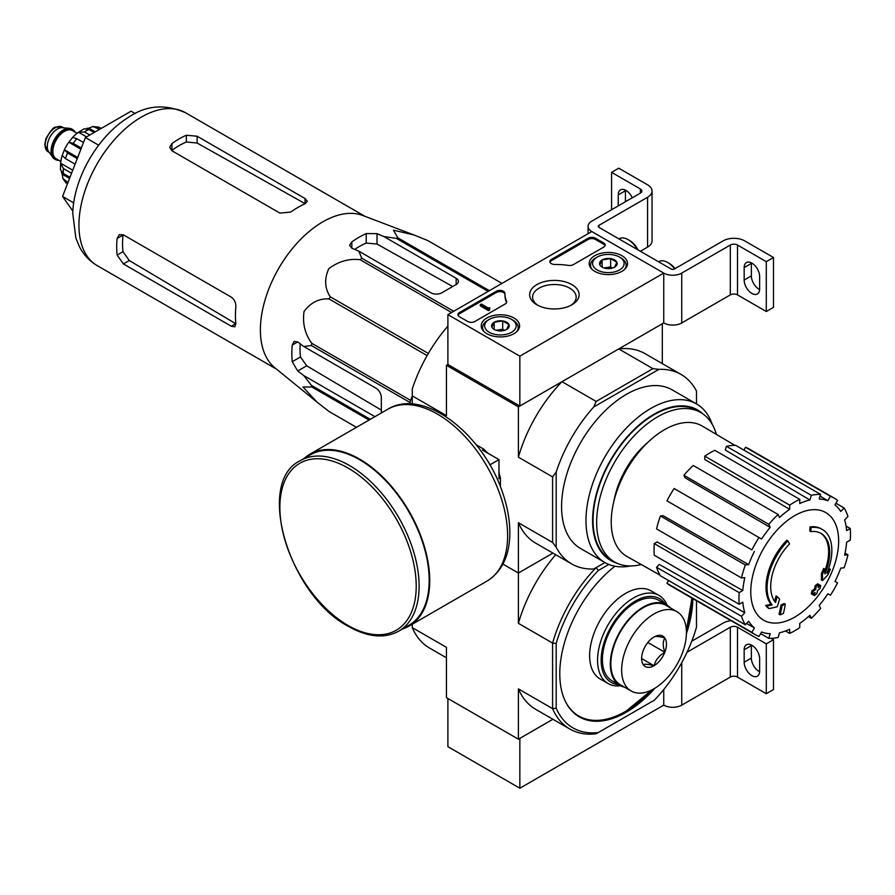 <?xml version="1.0" encoding="UTF-8"?>
<svg xmlns="http://www.w3.org/2000/svg" width="895" height="895" viewBox="0 0 895 895"><rect width="100%" height="100%" fill="white"/><g stroke="black" fill="none" stroke-linecap="round" stroke-linejoin="round"><path stroke-width="1.34" d="M519.85 356.165L447.892 314.626L591.796 231.548L663.754 273.087L519.85 356.165L519.85 406.028L447.892 364.478L447.892 314.626M621.913 255.701A19.175 11.076 180 0 1 627.529 263.667A19.175 11.076 180 0 1 608.354 274.608A19.175 11.076 180 0 1 589.167 263.667A19.175 11.076 180 0 1 600.903 253.33A19.175 11.076 180 0 1 621.913 255.701M513.976 318.016A19.175 11.076 180 0 1 519.592 325.981A19.175 11.076 180 0 1 500.417 336.923A19.175 11.076 180 0 1 481.241 325.981A19.175 11.076 180 0 1 492.966 315.644A19.175 11.076 180 0 1 513.976 318.016M571.883 284.588A24.747 14.286 180 0 1 571.883 304.792A24.747 14.286 180 0 1 536.888 304.792A24.747 14.286 180 0 1 536.888 284.588A24.747 14.286 180 0 1 571.883 284.588M474.876 321.484A5.09 2.942 180 0 1 467.682 321.484L459.403 316.707A5.09 2.942 180 0 1 457.916 314.626A5.09 2.942 180 0 1 459.403 312.545L496.266 291.267A5.09 2.942 180 0 1 501.804 290.629A5.09 2.942 180 0 1 504.948 293.347A5.09 2.942 180 0 1 504.948 293.392A50.881 29.378 180 0 0 504.948 293.851A50.881 29.378 180 0 0 506.536 301.156A5.09 2.942 180 0 1 506.704 301.895A5.09 2.942 180 0 1 505.205 303.964L474.876 321.484M573.337 264.64A5.09 2.942 180 0 1 568.47 265.401A50.881 29.378 180 0 0 555.023 264.484A5.09 2.942 180 0 1 549.854 261.553A5.09 2.942 180 0 1 551.342 259.472L588.205 238.193A5.09 2.942 180 0 1 595.399 238.193L603.678 242.97A5.09 2.942 180 0 1 605.165 245.04A5.09 2.942 180 0 1 603.678 247.121L573.337 264.64M730.309 245.04A5.09 2.942 0 0 1 737.514 245.04L766.288 261.664L773.481 257.503L744.707 240.889A15.26 8.816 0 0 0 723.115 240.889L674.55 268.925A2.54 1.466 0 0 1 670.948 268.925L598.99 227.386A2.54 1.466 0 0 1 598.252 226.345A2.54 1.466 0 0 1 598.99 225.316L647.566 197.269A15.26 8.816 0 0 0 652.041 191.038A15.26 8.816 0 0 0 647.566 184.806L618.781 168.193L611.587 172.343L640.372 188.957L640.372 193.119L591.796 221.154A12.72 7.339 0 0 0 588.071 226.345A12.72 7.339 0 0 0 591.796 231.548L663.754 273.087L663.754 322.938L663.754 273.087A12.72 7.339 0 0 0 681.744 273.087L730.309 245.04L730.309 294.891L681.744 322.938A12.72 7.339 0 0 1 663.754 322.938L519.85 406.028M537.996 305.396A21.793 12.586 180 0 1 532.592 297.106A21.793 12.586 180 0 1 546.039 285.483A21.793 12.586 180 0 1 569.791 288.201A21.793 12.586 180 0 1 576.179 297.106A21.793 12.586 180 0 1 570.775 305.396M458.027 315.253A5.09 2.942 180 0 1 459.403 313.798L496.266 292.52A5.09 2.942 180 0 1 501.681 291.848A5.09 2.942 180 0 1 504.948 294.444M506.581 302.51A5.09 2.942 180 0 0 506.536 302.409A50.881 29.378 180 0 1 504.948 295.104L504.948 293.851M489.621 308.809L489.621 310.062L488.547 310.677L489.8 307.667L488.222 308.003L481.353 304.031L480.268 304.658L488.547 309.435M489.8 307.667L489.621 309.021M488.547 310.677L480.268 305.9L480.268 304.658M549.966 262.168A5.09 2.942 180 0 1 551.342 260.713L588.205 239.435A5.09 2.942 180 0 1 595.399 239.435L603.678 244.212A5.09 2.942 180 0 1 605.042 245.666M491.903 327.156A8.816 5.09 180 0 1 494.185 322.245A8.816 5.09 180 0 1 502.699 320.925A8.816 5.09 180 0 1 508.931 324.527L506.648 329.438A8.816 5.09 180 0 1 498.135 330.758A8.816 5.09 180 0 1 494.185 329.438A8.816 5.09 180 0 1 491.903 327.156L494.185 322.245L502.699 320.925L508.931 324.527A8.816 5.09 180 0 1 506.648 329.438M513.014 320.231L511.571 319.403A15.774 9.107 180 0 1 511.571 332.28A15.774 9.107 180 0 1 489.263 332.28A15.774 9.107 180 0 1 489.263 319.403A15.774 9.107 180 0 1 511.571 319.403L513.014 320.231A17.81 10.281 180 0 1 518.227 327.503A17.81 10.281 180 0 1 516.628 331.765M484.206 331.765A17.81 10.281 180 0 1 482.606 327.503A17.81 10.281 180 0 1 487.82 320.231L489.263 319.403M496.456 330.389A7.63 4.408 180 0 1 498.437 329.897L496.054 330.266M504.59 330.322L502.699 329.237L498.437 329.897A7.63 4.408 180 0 1 504.377 330.389M502.699 329.237L502.699 320.925M494.185 329.36L494.185 322.245M599.84 264.842A8.816 5.09 180 0 1 602.122 259.93A8.816 5.09 180 0 1 610.625 258.61A8.816 5.09 180 0 1 616.868 262.213L614.585 267.124A8.816 5.09 180 0 1 606.072 268.444A8.816 5.09 180 0 1 602.122 267.124A8.816 5.09 180 0 1 599.84 264.842L602.122 259.93L610.625 258.61L616.868 262.213A8.816 5.09 180 0 1 614.585 267.124M620.94 257.917L619.508 257.089A15.774 9.107 180 0 1 619.508 269.966A15.774 9.107 180 0 1 597.2 269.966A15.774 9.107 180 0 1 597.2 257.089A15.774 9.107 180 0 1 619.508 257.089L620.94 257.917A17.81 10.281 180 0 1 626.153 265.188A17.81 10.281 180 0 1 624.553 269.451M592.143 269.451A17.81 10.281 180 0 1 590.543 265.188A17.81 10.281 180 0 1 595.757 257.917L597.2 257.089M604.382 268.075A7.63 4.408 180 0 1 606.374 267.583L603.991 267.952M612.516 268.008L610.625 266.923L606.374 267.583A7.63 4.408 180 0 1 612.314 268.075M610.625 266.923L610.625 258.61M602.122 267.046L602.122 259.93M737.514 245.04L737.514 294.891A5.09 2.942 0 0 0 730.309 294.891M744.17 267.583L744.17 280.045A10.941 6.321 60 0 0 748.936 291.054A10.941 6.321 60 0 0 757.371 293.985A10.941 6.321 60 0 0 759.631 288.973L759.631 276.51A10.941 6.321 60 0 0 754.865 265.502A10.941 6.321 60 0 0 746.43 262.571A10.941 6.321 60 0 0 744.17 267.583L751.364 263.432A10.941 6.321 60 0 1 751.375 262.839M737.514 294.891L766.288 311.516L773.481 307.354L773.481 257.503M766.288 261.664L766.288 311.516M759.62 289.566A10.941 6.321 60 0 1 751.364 275.895L751.364 263.432M640.372 251.271L647.566 247.121A15.26 8.816 0 0 0 652.041 240.889L652.041 191.038M625.437 201.733L625.437 190.724A10.941 6.321 60 0 1 625.46 190.132M611.587 172.343L611.587 209.732M625.437 190.724L618.244 194.886L618.244 205.895M618.244 194.886A10.941 6.321 60 0 1 620.503 189.874A10.941 6.321 60 0 1 632.273 197.795M640.372 193.119A5.09 2.942 0 0 0 641.86 191.038A5.09 2.942 0 0 0 640.372 188.957M638.101 249.962A15.774 9.107 -120 0 0 629.577 240.475L628.133 239.647A17.81 10.281 -120 0 0 619.228 238.764L618.96 238.92M637.307 249.504A17.81 10.281 -120 0 0 628.133 239.647M675.031 268.657A15.774 9.107 -120 0 0 669.147 263.32L667.715 262.492A17.81 10.281 -120 0 0 658.809 261.608L658.541 261.765M674.629 268.88A17.81 10.281 -120 0 0 667.715 262.492M447.892 698.492L447.892 746.676L519.85 788.226L663.754 705.137A12.72 7.339 0 0 0 681.744 705.137L730.309 677.09A5.09 2.942 0 0 1 737.514 677.09L766.288 693.715L773.481 689.553L773.481 639.701L771.132 638.348M412.271 624.24L412.271 627.619L446.448 647.353L446.448 697.652L518.406 739.203L552.92 719.267L519.85 738.375L519.85 788.226M663.754 689.53L663.754 705.137L663.754 689.53M687.047 652.22L730.309 627.238L730.309 677.09M766.288 693.715L766.288 643.863L737.514 627.238A5.09 2.942 0 0 0 730.309 627.238M744.17 649.781L744.17 662.244A10.941 6.321 60 0 0 748.936 673.253A10.941 6.321 60 0 0 757.371 676.184A10.941 6.321 60 0 0 759.631 671.172L759.631 658.709A10.941 6.321 60 0 0 754.865 647.7A10.941 6.321 60 0 0 746.43 644.769A10.941 6.321 60 0 0 744.17 649.781L751.364 645.631A10.941 6.321 60 0 1 751.375 645.038M766.288 643.863L773.481 639.701M759.62 671.765A10.941 6.321 60 0 1 751.364 658.093L751.364 645.631M731.014 620.671A15.26 8.816 0 0 0 723.115 623.088L691.768 641.189M317.188 402.247L274.765 367.688A88.281 50.97 -60 0 1 260.747 337.482A88.281 50.97 -60 0 1 293.28 247.479A88.281 50.97 -60 0 1 362.665 215.449L413.803 234.904L393.431 230.172L397.906 237.88A98.707 56.989 -60 0 0 396.228 238.327L384.011 236.616L377.019 233.662L366.223 233.561A94.993 54.852 120 0 0 351.836 241.874L349.598 245.353L351.836 248.195L358.817 251.159L361.781 258.219A98.707 56.989 -60 0 0 360.103 259.707C348.882 258.398 338.444 261.396 328.778 268.713C324.18 278.971 324.684 288.335 330.266 296.816A98.707 56.989 -60 0 0 329.047 298.941C319.023 298.326 310.677 302.544 304.009 311.583C302.409 323.576 305.005 334.159 311.818 343.333A98.707 56.989 -60 0 0 311.37 345.537L303.774 346.499L297.722 341.924L294.131 341.409L292.24 345.09A94.993 54.852 120 0 0 292.24 361.703L297.722 371L303.774 375.576L311.37 385.309A98.707 56.989 -60 0 0 311.818 386.987L302.902 386.942L317.188 402.247L329.047 411.499A98.707 56.989 -60 0 0 329.651 411.857L356.456 427.329M427.743 240.542A98.707 56.989 -60 0 1 428.358 240.889L501.983 283.402L427.743 240.542L413.803 234.904M381.337 412.975L381.337 397.503A7.63 4.408 -120 0 0 375.934 388.161L303.774 346.499M303.774 375.576L374.938 416.667M381.337 410.089L306.705 365.809L300.463 356.96A83.436 48.173 120 0 1 300.183 343.792M410.111 403.925L410.111 402.549A98.707 56.989 -60 0 1 410.559 400.345L412.271 395.937M488.144 291.39L396.228 238.327M489.364 290.685L397.906 237.88M453.687 311.281L361.781 258.219M451.561 312.512L360.103 259.707M356.467 427.329L329.047 411.499M369.076 420.046L311.818 386.987M370.306 419.341L311.37 385.309M410.111 402.549L311.37 345.537M410.559 400.345L311.818 343.333M427.116 355.572L329.047 298.941M428.347 353.447L330.266 296.816M358.817 251.159L430.976 292.822A7.63 4.408 0 0 0 441.772 292.822L456.17 284.509A7.63 4.408 0 0 0 458.397 281.399A7.63 4.408 0 0 0 456.17 278.278L384.011 236.616M354.677 249.403A83.436 48.173 120 0 1 366.223 243.06L377.019 244.044L452.669 286.523M810.848 531.63L809.774 531.003A178.071 130.681 -100.2 0 0 809.975 526.898L811.06 527.524A45.79 26.436 -60 0 1 822.371 529.471A45.79 26.436 -60 0 1 826.812 573.371A175.386 117.301 -9.5 0 0 830.325 569.287A170.844 137.584 103.8 0 1 828.043 574.59A174.614 116.786 170.5 0 1 822.471 580.642A176.125 82.485 -128 0 0 822.471 574.266A174.301 140.358 -76.2 0 0 824.731 569.063A175.465 82.172 52 0 1 824.888 573.963A41.718 24.087 -60 0 0 821.062 533.42A41.718 24.087 -60 0 0 810.848 531.63A178.071 130.681 -100.2 0 0 811.06 527.524M809.975 526.898A45.79 26.436 -60 0 1 821.286 528.844L822.371 529.471M820.514 533.118A41.718 24.087 -60 0 1 824.81 570.853M822.471 580.642L821.397 580.016A176.125 82.485 -128 0 0 821.397 573.639A174.301 140.358 -76.2 0 0 823.646 568.448L824.731 569.063M821.397 573.639L822.471 574.266M828.121 570.003A175.386 117.301 -9.5 0 0 829.24 568.672L830.325 569.287M769.129 608.6L768.055 607.974A170.844 23.024 -144.5 0 0 765.572 605.434A175.386 82.139 8 0 0 771.054 604.315A45.79 26.436 -60 0 1 786.806 540.278L787.891 540.904A178.071 63.735 45.7 0 1 789.558 543.925A41.718 24.087 -60 0 0 775.518 602.458A175.465 117.357 -110.5 0 0 777.151 596.54A174.301 23.494 35.5 0 1 779.579 599.035A176.125 117.793 69.5 0 1 777.218 606.776A174.614 81.781 -172 0 1 769.129 608.6A170.844 23.024 -144.5 0 0 766.646 606.049A175.386 82.139 8 0 0 772.128 604.942A45.79 26.436 -60 0 1 787.891 540.904M771.054 604.315L772.128 604.942M765.572 605.434L766.646 606.049M774.611 601.272A175.465 117.357 -110.5 0 0 776.066 595.913L777.151 596.54M780.116 614.865L779.03 614.238A176.181 101.717 -120 0 0 780.988 604.986L782.062 605.602A175.353 101.236 0 0 0 785.34 604.17A176.729 102.041 60 0 1 783.393 613.433A172.623 99.658 180 0 1 780.116 614.865A176.181 101.717 -120 0 0 782.062 605.602M780.988 604.986A175.353 101.236 0 0 0 784.266 603.554L785.34 604.17M812.369 594.437L811.284 593.81A177.21 102.31 -120 0 0 811.91 590.845A174.536 100.766 0 0 0 814.618 588.876A176.729 102.041 -120 0 0 815.2 585.688L816.285 586.314A175.353 101.236 0 0 0 818.768 584.424A176.181 101.717 60 0 1 818.175 587.612A174.536 100.766 0 0 0 820.737 585.554A175.487 101.314 60 0 1 820.111 588.518A173.664 100.262 180 0 1 817.549 590.577A176.181 101.717 60 0 1 816.811 593.676A172.623 99.658 180 0 1 814.338 595.567A176.729 102.041 -120 0 0 815.076 592.468A173.664 100.262 180 0 1 812.369 594.437A177.21 102.31 -120 0 0 812.984 591.472A174.536 100.766 0 0 0 815.692 589.503A176.729 102.041 -120 0 0 816.285 586.314M815.2 585.688A175.353 101.236 0 0 0 817.683 583.797L818.768 584.424M814.618 588.876L815.692 589.503M811.91 590.845L812.984 591.472M813.6 593.553A176.729 102.041 -120 0 1 813.253 594.951L814.338 595.567M818.511 585.867A174.536 100.766 0 0 0 819.652 584.938L820.737 585.554M614.015 500.674A63.344 36.572 -60 0 1 647.465 442.745M447.892 364.478L446.448 365.305L518.406 406.856L561.97 381.695A109.391 63.153 120 0 0 518.406 457.166L518.406 406.856M556.187 547.292L552.584 542.448L518.406 522.714L518.406 573.024L552.92 553.099L518.406 573.024L502.945 564.096L518.406 573.024L518.406 623.334L552.584 643.069L552.584 708.627L556.187 708.225L556.187 643.471L552.584 643.069A109.391 63.153 -60 0 1 596.148 567.609L593.754 568.985A109.391 63.153 120 0 1 571.648 563.906A109.391 63.153 120 0 1 556.187 547.292L556.187 472.057A109.391 63.153 120 0 1 593.754 406.968L596.148 401.43L561.97 381.695M596.148 401.43L652.925 368.65L618.747 348.927L662.311 323.766L662.311 363.627M447.892 326.104A109.391 63.153 120 0 0 412.271 388.967L412.271 395.892L446.448 415.616L446.448 365.305M486.097 451.527A24.747 14.286 60 0 1 488.111 453.34M498.974 472.157A24.747 14.286 60 0 1 499.544 474.809M552.584 542.448L552.584 476.901L518.406 457.166M412.271 404.048L412.271 395.892M630.505 565.964A91.581 52.872 -60 0 1 604.942 562.563L580.542 548.478A91.581 52.872 -60 0 1 580.542 442.734A91.581 52.872 -60 0 1 672.134 389.851L696.523 403.936A91.581 52.872 -60 0 1 712.252 424.375M593.754 568.985L604.908 562.552L596.148 567.609L598.296 570.518L608.813 564.454M696.489 403.925L696.489 391.048A109.391 63.153 120 0 0 681.039 374.434A109.391 63.153 120 0 0 658.921 369.355L593.754 406.968M652.925 368.65L658.921 369.355M681.039 374.434L645.06 353.659A109.391 63.153 120 0 0 618.747 348.927M552.584 476.901L556.187 472.057M518.406 522.714A109.391 63.153 120 0 0 535.669 543.131L571.648 563.906M604.942 562.563A91.581 52.872 -60 0 1 604.942 456.819A91.581 52.872 -60 0 1 696.523 403.936M641.234 564.532A86.244 49.796 -60 0 1 614.518 561.926A86.244 49.796 -60 0 1 614.518 462.346A86.244 49.796 -60 0 1 700.763 412.55A86.244 49.796 -60 0 1 716.369 434.388M614.518 561.926L610.916 559.845A86.244 49.796 -60 0 1 610.916 460.265A86.244 49.796 -60 0 1 697.16 410.481L700.763 412.55M616.756 563.089A86.904 50.176 -60 0 1 610.591 460.075A86.904 50.176 -60 0 1 702.888 413.904M794.715 617.114A62.135 35.878 -60 0 1 750.771 591.752A62.135 35.878 -60 0 1 794.715 515.643A62.135 35.878 -60 0 1 838.649 541.005A62.135 35.878 -60 0 1 794.715 617.114M789.681 505.16L789.681 509.333L704.768 459.493L704.768 456.137L789.681 505.16A78.861 45.533 120 0 1 799.75 499.343L799.75 503.516A73.77 42.591 -60 0 1 809.93 499.981L725.297 450.04L726.404 446.303L811.317 495.327L809.93 499.981M778.113 514.491A78.861 45.533 120 0 0 768.805 524.313L683.903 475.29A78.861 45.533 120 0 1 693.211 465.467L778.113 514.491L779.5 517.545A73.77 42.591 -60 0 1 789.681 509.333M768.805 524.313L770.192 527.368L685.011 477.751L683.903 475.29M759.005 537.537A78.861 45.533 120 0 0 751.878 549.877L666.976 500.853A78.861 45.533 120 0 1 674.092 488.513L761.555 539.014A73.77 42.591 -60 0 1 770.192 527.368M751.878 549.877L669.024 502.039M748.668 564.644L745.334 564.98L660.42 515.956L663.106 515.688L748.668 564.644A73.77 42.591 -60 0 1 754.44 551.354M745.334 564.98A78.861 45.533 120 0 0 741.474 577.946L744.819 577.622A73.77 42.591 -60 0 0 742.794 590.543L739.18 592.624A78.861 45.533 120 0 0 739.18 604.259L742.794 602.178A73.77 42.591 -60 0 0 744.819 612.762L741.474 616.286A78.861 45.533 120 0 0 745.334 624.799L748.668 621.275A73.77 42.591 -60 0 0 754.44 627.921L751.878 632.34A78.861 45.533 120 0 0 755.279 634.678A78.861 45.533 120 0 0 759.005 636.457L761.555 632.027A73.77 42.591 -60 0 0 770.192 633.705L768.805 638.359A78.861 45.533 120 0 0 778.113 637.441L779.5 632.787A73.77 42.591 -60 0 0 789.681 629.241L789.681 633.414A78.861 45.533 120 0 0 799.75 627.596L799.75 623.423A73.77 42.591 -60 0 0 809.93 615.212L811.317 618.266A78.861 45.533 120 0 0 820.614 608.443L819.238 605.389A73.77 42.591 -60 0 0 827.864 593.743L830.426 595.22A78.861 45.533 120 0 0 837.541 582.88L834.99 581.403A73.77 42.591 -60 0 0 840.752 568.112L844.097 567.788A78.861 45.533 120 0 0 847.945 554.81L844.611 555.146A73.77 42.591 -60 0 0 846.636 542.213L850.25 540.132A78.861 45.533 120 0 0 850.25 528.497L846.636 530.59A73.77 42.591 -60 0 0 844.611 519.995L847.945 516.471A78.861 45.533 120 0 0 844.097 507.957L840.752 511.481A73.77 42.591 -60 0 0 834.99 504.847L837.541 500.417A78.861 45.533 120 0 0 834.14 498.079A78.861 45.533 120 0 0 830.426 496.3L827.864 500.73L820.1 496.143M726.404 446.303A78.861 45.533 120 0 1 735.712 445.374L820.614 494.398L819.238 499.052A73.77 42.591 -60 0 1 827.864 500.73M820.614 494.398A78.861 45.533 120 0 0 811.317 495.327M660.029 575.127L627.048 556.522A75.303 43.475 -60 0 1 626.824 469.45A75.303 43.475 -60 0 1 702.34 426.098L734.94 445.363M746.575 623.491L754.44 627.921M741.474 616.286L656.572 567.262L659.257 564.432L744.819 612.762M739.18 592.624L654.267 543.612L657.176 541.934L742.794 590.543M654.267 543.612A78.861 45.533 120 0 0 654.267 555.236L739.18 604.259M660.42 515.956A78.861 45.533 120 0 0 656.572 528.923L741.474 577.946M704.768 456.137A78.861 45.533 120 0 1 714.848 450.319L799.75 499.343M834.14 498.079L749.238 449.055A78.861 45.533 120 0 0 745.513 447.287L830.426 496.3M745.513 447.287L743.89 450.095M835.919 503.236L844.097 507.957M846.055 526.081L850.25 528.497M845.048 553.132L847.945 554.81M808.409 616.599L811.317 618.266M785.486 630.997L789.681 633.414M760.627 633.638L768.805 638.359M668.599 580.508L666.976 583.316L751.878 632.34M666.976 583.316A78.861 45.533 120 0 0 670.377 585.654L755.279 634.678M656.572 567.262A78.861 45.533 120 0 0 660.42 575.787L745.334 624.799M135.268 113.575L131.106 111.17L85.417 137.55L62.56 196.441L72.853 211.075M62.56 196.441L73.714 202.885M85.417 137.55L98.663 145.203M279.878 213.088L171.941 150.774L169.703 147.306L171.941 143.536A88.281 50.97 120 0 1 186.339 135.223L197.124 136.23L305.061 198.545L307.298 201.308L305.061 203.769A88.281 50.97 -60 0 0 290.674 212.081L279.878 213.088M171.941 143.536L171.941 150.315A80.035 46.204 120 0 1 186.339 142.003L197.124 143.032L305.061 203.635L305.061 198.545M117.133 238.473L123.007 235.083A80.035 46.204 120 0 0 123.007 251.696L129.283 260.534L235.743 323.699L231.335 326.25L234.837 326.798L235.855 323.632A88.281 50.97 -60 0 1 235.855 307.019C236.011 302.801 234.501 299.523 231.335 297.162L123.398 234.848L119.281 234.647L117.133 238.473A88.281 50.97 120 0 0 117.133 255.086L123.398 263.935L129.283 260.534M231.335 326.25L123.398 263.935M500.417 486.757L500.417 477.896L498.974 478.724L498.974 459.616L482.427 450.062L483.871 449.223L476.196 444.793M489.856 464.874L498.974 459.616M500.417 477.896A37.646 21.737 -120 0 0 498.974 473.131M487.272 452.859A37.646 21.737 -120 0 0 483.871 449.223M398.722 631.176L408.791 625.37A98.45 56.844 -120 0 0 408.791 511.683A98.45 56.844 -120 0 0 310.341 454.839L300.261 460.656C254.918 482.215 289.141 595.589 348.479 626.41C367.688 637.251 384.436 638.84 398.722 631.176A98.45 56.844 -120 0 0 398.722 517.5A98.45 56.844 -120 0 0 300.261 460.656M402.649 628.916A99.211 57.28 -120 0 0 409.172 626.03A99.211 57.28 -120 0 0 409.172 511.459A99.211 57.28 -120 0 0 309.961 454.179A99.211 57.28 -120 0 0 304.199 458.385M72.294 129.339A17.296 9.99 120 0 0 71.936 129.115A17.296 9.99 120 0 0 69.418 128.332L62.415 127.694A14.242 8.223 120 0 0 52.335 133.5A14.242 8.223 120 0 0 47.29 146.489A14.242 8.223 120 0 0 48.643 151.535L52.704 157.285A17.296 9.99 120 0 0 54.64 159.075A17.296 9.99 120 0 0 55.009 159.276M69.418 128.332A17.296 9.99 120 0 0 57.179 135.391A17.296 9.99 120 0 0 51.06 151.154A17.296 9.99 120 0 0 52.704 157.285M75.079 132.102A17.296 9.99 120 0 0 72.663 129.529A17.296 9.99 120 0 0 59.327 134.16A17.296 9.99 120 0 0 51.776 151.579A17.296 9.99 120 0 0 55.356 159.489A17.296 9.99 120 0 0 58.79 160.294M67.942 182.591L62.907 178.497L62.236 174.178L69.564 178.407M61.307 171.75A28.495 16.446 120 0 0 62.236 174.178M60.457 169.703L63.388 173.529A33.07 19.097 -60 0 1 63.388 168.551L60.636 163.203L72.752 170.195M60.435 169.703L60.636 163.203A28.495 16.446 120 0 1 62.158 155.629M75.091 164.154L65.436 158.583L62.18 155.484L64.395 149.801L77.686 157.464M77.25 158.594L67.595 153.011L64.395 149.801A28.495 16.446 120 0 1 68.781 142.204L72.596 137.438L76.903 138.714L83.492 142.506M80.897 149.197L68.781 142.204L73.166 143.357A33.07 19.097 -60 0 1 76.903 138.714M94.132 132.527L88.84 129.462L84.04 128.835L78.514 132.247A28.495 16.446 120 0 0 72.708 137.349M86.558 136.89L78.514 132.247L84.522 131.957A33.07 19.097 -60 0 1 88.84 129.462M99.703 129.305L92.89 126.564L88.818 128.153A28.495 16.446 120 0 0 86.256 128.556M101.292 128.388L98.428 127.056L92.879 126.542M71.555 173.261L63.388 168.551M69.978 177.333L63.388 173.529M81.333 148.078L73.166 143.357M89.813 135.011L84.522 131.957M88.818 128.153L95.262 131.867M696.489 600.735L696.489 627.216A106.852 61.688 -60 0 1 654.379 700.159L598.296 732.546A106.852 61.688 -60 0 1 556.187 708.225M655.006 688.154A94.132 54.349 -60 0 1 626.343 712.196A94.132 54.349 -60 0 1 579.278 716.861A94.132 54.349 -60 0 1 562.877 648.797A94.132 54.349 -60 0 1 614.91 566.233M692.875 598.654A94.132 54.349 -60 0 1 686.409 633.761M556.187 643.471A106.852 61.688 -60 0 1 598.296 570.518M598.296 732.546L596.148 733.777A109.391 63.153 -60 0 1 569.846 729.045A109.391 63.153 -60 0 1 552.584 708.627L518.406 688.893L518.406 739.203M518.406 623.334A109.391 63.153 -60 0 1 555.717 554.71M569.846 729.045L535.669 709.31A109.391 63.153 -60 0 1 518.406 688.893M412.271 627.619A109.391 63.153 120 0 0 429.533 648.036L446.448 657.803M625.437 711.469A94.132 54.349 -60 0 1 625.258 711.57A94.132 54.349 -60 0 1 578.741 716.537M620.548 685.738A50.881 29.378 -60 0 1 608.097 683.556L600.176 678.992A50.881 29.378 -60 0 1 600.176 620.235A50.881 29.378 -60 0 1 651.057 590.868L658.977 595.432A50.881 29.378 -60 0 1 667.088 605.121M608.097 683.556A50.881 29.378 -60 0 1 608.097 624.811A50.881 29.378 -60 0 1 658.977 595.432M618.557 684.608A48.341 27.902 -60 0 1 611.162 626.578A48.341 27.902 -60 0 1 665.108 603.968M654.133 665.623L653.954 665.723A17.553 10.136 120 0 1 643.337 664.772L643.248 664.649A17.553 10.136 120 0 1 641.625 658.507A17.553 10.136 120 0 1 643.248 650.486L643.337 650.262A17.553 10.136 120 0 1 653.954 637.05L654.133 636.949A17.553 10.136 120 0 1 664.75 637.9L664.84 638.023A17.553 10.136 120 0 1 664.84 652.187L664.75 652.41A17.553 10.136 120 0 1 654.133 665.623C655.532 660.029 659.078 655.621 664.75 652.41M686.42 632.642A45.79 26.436 120 0 0 676.933 611.677A45.79 26.436 120 0 0 631.143 638.113A45.79 26.436 120 0 0 631.143 690.996A45.79 26.436 120 0 0 666.428 678.723A45.79 26.436 120 0 0 686.42 632.642M664.84 652.187C662.725 646.257 662.725 641.536 664.84 638.023M643.337 664.772C644.747 663.866 648.282 664.179 653.954 665.723M664.75 637.9C659.123 636.367 655.576 636.054 654.133 636.949M676.933 611.677L666.149 605.445A45.79 26.436 120 0 0 620.347 631.881A45.79 26.436 120 0 0 620.347 684.764L631.143 690.996M647.846 642.498L664.84 652.298M641.76 658.642L654.044 665.723M670.344 607.873A46.551 26.884 120 0 0 666.529 604.785L658.608 600.221A46.551 26.884 120 0 0 622.73 612.695A46.551 26.884 120 0 0 602.413 659.537A46.551 26.884 120 0 0 612.057 680.849L619.966 685.425A46.551 26.884 120 0 0 624.553 687.181M666.529 604.785A46.551 26.884 120 0 0 630.651 617.259A46.551 26.884 120 0 0 610.323 664.112A46.551 26.884 120 0 0 619.966 685.425M459.403 313.798L459.403 312.545M496.266 292.52L496.266 291.267M506.536 302.409L506.536 301.156M489.263 308.607L489.263 307.981M603.678 244.212L603.678 242.97M595.399 239.435L595.399 238.193M588.205 239.435L588.205 238.193M551.342 260.713L551.342 259.472M681.744 273.087L681.744 322.938M598.99 225.316L598.99 227.386M647.566 197.269L647.566 247.121M751.364 275.895L744.17 280.045M681.744 662.669L681.744 705.137M737.514 627.238L737.514 677.09M751.364 658.093L744.17 662.244M297.722 371L306.705 365.809M456.17 284.509L456.17 278.278M377.019 244.044L377.019 233.662M97.219 265.625A88.281 50.97 -60 0 1 97.219 163.684A88.281 50.97 -60 0 1 185.5 112.725C164.848 103.697 145.773 105.286 128.276 117.48C97.443 136.42 73.659 178.474 72.741 213.278L75.862 238.092L79.431 246.696C83.582 254.739 89.511 261.049 97.219 265.625L276.622 369.199M292.24 361.703L300.463 356.96M292.24 345.09L297.722 341.924M366.223 243.06L366.223 233.561M351.836 248.195L351.836 241.874M197.124 143.032L197.124 136.23M186.339 142.003L186.339 135.223M117.133 255.086L123.007 251.696M348.054 625.471A96.414 55.669 -120 0 0 407.091 541.475A96.414 55.669 -120 0 0 289.007 473.298A96.414 55.669 -120 0 0 348.054 625.471M409.172 626.03L487.059 581.056A99.211 57.28 -120 0 0 487.07 466.496A99.211 57.28 -120 0 0 387.848 409.205L309.961 454.179M45.119 145.236A14.242 8.223 120 0 0 48.073 151.758L44.75 144.721L45.835 138.87C50.612 130.525 53.935 126.598 55.803 127.101L62.314 127.09A14.242 8.223 120 0 0 51.339 130.905A14.242 8.223 120 0 0 45.119 145.236M74.207 131.599A16.792 9.688 120 0 0 60.849 133.12A16.792 9.688 120 0 0 52.134 151.367A16.792 9.688 120 0 0 57.918 159.791M77.115 133.277L72.506 130.614A16.278 9.397 120 0 0 59.965 134.977A16.278 9.397 120 0 0 52.861 151.367A16.278 9.397 120 0 0 56.228 158.818L60.838 161.48M67.394 184.001A33.07 19.097 -60 0 1 65.436 181.148M65.436 158.583A33.07 19.097 -60 0 1 67.595 153.011M96.447 127.426A33.07 19.097 -60 0 1 100.184 127.761M651.952 689.855A93.617 54.047 -60 0 1 625.616 711.368A93.617 54.047 -60 0 1 565.483 701.602M691.813 598.028A93.617 54.047 -60 0 1 686.353 630.27M482.606 327.503L482.606 329.953M518.227 327.503L518.227 329.953M590.543 265.188L590.543 267.65M626.153 265.188L626.153 267.65M588.071 226.345L588.071 233.696M364.903 216.299L185.5 112.725M487.059 581.056C501.838 571.67 509.423 556.03 509.837 534.125C510.005 520.901 507.577 507.017 502.531 492.474C483.513 434.623 423.984 387.054 387.848 409.205M48.073 151.758L49.303 152.474M62.314 127.09L63.556 127.795M54.64 159.075L55.356 159.489M71.936 129.115L72.663 129.529M66.096 183.05L62.885 178.497M578.192 716.235C591.427 723.417 607.202 721.873 625.515 711.603L652.22 689.721M686.364 630.572L691.947 598.117"/></g></svg>
